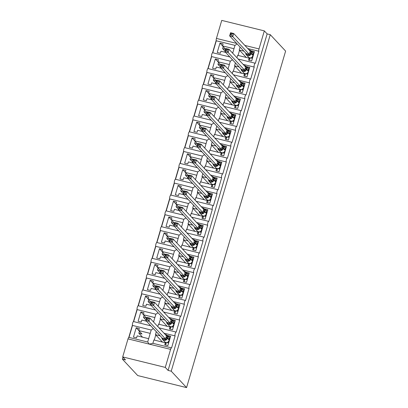 <?xml version="1.0" encoding="UTF-8"?>
<svg xmlns="http://www.w3.org/2000/svg" width="408" height="408" viewBox="0 0 408 408"><rect width="100%" height="100%" fill="white"/><g stroke="black" fill="none" stroke-linecap="round" stroke-linejoin="round"><path stroke-width="0.61" d="M225.604 52.362L220.952 51.214L220.356 53.239L217.224 52.469L219.978 43.105L223.11 43.88L222.513 45.905L233.993 48.73L234.977 45.375L216.301 40.775A2.004 0.525 -76.2 0 1 216.439 38.428L221.743 20.4L264.323 30.886L267.138 33.9L270.269 34.67L285.615 51.087L186.573 387.6L137.731 375.574L122.385 359.152L125.516 359.927L122.701 356.913L128.005 338.885A2.004 0.525 103.8 0 1 128.908 337.39A2.004 0.525 103.8 0 1 128.989 337.442M216.184 40.463L212.563 52.765M211.528 56.279L207.907 68.58M206.876 72.088L203.255 84.395M202.22 87.904L198.599 100.205M197.564 103.719L193.943 116.02M192.913 119.529L189.292 131.835M188.256 135.344L184.635 147.645M183.605 151.159L179.984 163.46M178.949 166.974L175.328 179.275M174.292 182.784L170.671 195.09M169.641 198.599L166.02 210.9M164.985 214.414L161.364 226.715M160.334 230.224L156.713 242.531M155.678 246.039L152.056 258.341M151.021 261.854L147.4 274.156M146.37 277.664L142.749 289.971M141.714 293.48L138.093 305.786M137.062 309.295L133.441 321.596M132.406 325.11L128.785 337.411M122.961 357.194L122.385 359.152M212.772 52.77L216.301 40.775M232.672 53.193L233.983 48.751A2.943 0.479 16.4 0 1 233.993 48.73M225.69 49.302L222.513 45.905M223.201 46.634L222.62 48.598L225.675 49.348M222.62 48.598L225.114 51.26M267.138 33.9L168.096 370.413L165.281 367.399L170.59 349.37A2.004 0.525 103.8 0 1 171.488 347.876A2.004 0.525 103.8 0 1 171.569 347.927L175.103 335.906A2.004 0.525 -76.2 0 1 175.195 333.719A2.004 0.525 -76.2 0 1 176.144 332.061A2.004 0.525 -76.2 0 1 176.22 332.112L179.76 320.091A2.004 0.525 -76.2 0 1 179.851 317.903A2.004 0.525 -76.2 0 1 180.8 316.251A2.004 0.525 -76.2 0 1 180.877 316.297L184.416 304.281A2.004 0.525 -76.2 0 1 184.503 302.093A2.004 0.525 -76.2 0 1 185.451 300.436A2.004 0.525 -76.2 0 1 185.533 300.487L189.067 288.466A2.004 0.525 -76.2 0 1 189.159 286.278A2.004 0.525 -76.2 0 1 190.108 284.621A2.004 0.525 -76.2 0 1 190.184 284.672L193.724 272.651A2.004 0.525 -76.2 0 1 193.815 270.463A2.004 0.525 -76.2 0 1 194.759 268.811A2.004 0.525 -76.2 0 1 194.84 268.857L198.375 256.841A2.004 0.525 -76.2 0 1 198.466 254.653A2.004 0.525 -76.2 0 1 199.415 252.996A2.004 0.525 -76.2 0 1 199.492 253.042L203.031 241.026A2.004 0.525 -76.2 0 1 203.123 238.838A2.004 0.525 -76.2 0 1 204.066 237.181A2.004 0.525 -76.2 0 1 204.148 237.232L207.687 225.211A2.004 0.525 -76.2 0 1 207.774 223.023A2.004 0.525 -76.2 0 1 208.723 221.365A2.004 0.525 -76.2 0 1 208.804 221.416L212.339 209.396A2.004 0.525 -76.2 0 1 212.43 207.213A2.004 0.525 -76.2 0 1 213.379 205.556A2.004 0.525 -76.2 0 1 213.455 205.601L216.995 193.586A2.004 0.525 -76.2 0 1 217.082 191.398A2.004 0.525 -76.2 0 1 218.03 189.74A2.004 0.525 -76.2 0 1 218.112 189.791L221.646 177.771A2.004 0.525 -76.2 0 1 221.738 175.583A2.004 0.525 -76.2 0 1 222.686 173.925A2.004 0.525 -76.2 0 1 222.763 173.976L226.302 161.956A2.004 0.525 -76.2 0 1 226.394 159.768A2.004 0.525 -76.2 0 1 227.338 158.115A2.004 0.525 -76.2 0 1 227.419 158.161L230.954 146.146A2.004 0.525 -76.2 0 1 231.045 143.958A2.004 0.525 -76.2 0 1 231.994 142.3A2.004 0.525 -76.2 0 1 232.07 142.346L235.61 130.331A2.004 0.525 -76.2 0 1 235.702 128.143A2.004 0.525 -76.2 0 1 236.65 126.485A2.004 0.525 -76.2 0 1 236.727 126.536L240.266 114.515A2.004 0.525 -76.2 0 1 240.353 112.328A2.004 0.525 -76.2 0 1 241.301 110.67A2.004 0.525 -76.2 0 1 241.383 110.721L244.917 98.705A2.004 0.525 -76.2 0 1 245.009 96.517A2.004 0.525 -76.2 0 1 245.958 94.86A2.004 0.525 -76.2 0 1 246.034 94.906L249.574 82.89A2.004 0.525 -76.2 0 1 249.665 80.702A2.004 0.525 -76.2 0 1 250.609 79.045A2.004 0.525 -76.2 0 1 250.691 79.096L254.225 67.075L243.086 64.331M254.225 67.075A2.004 0.525 -76.2 0 1 254.317 64.887A2.004 0.525 -76.2 0 1 255.265 63.23A2.004 0.525 -76.2 0 1 255.342 63.281L258.881 51.26L247.743 48.521M258.881 51.26A2.004 0.525 -76.2 0 1 259.019 48.914L244.851 45.426M220.947 68.177L216.296 67.029L215.699 69.054L212.573 68.284L215.327 58.92L217.877 61.654M221.039 65.117L217.862 61.715L218.459 59.69L215.327 58.92M217.862 61.715L229.337 64.54L230.326 61.19L211.645 56.59A2.004 0.525 -76.2 0 1 211.737 54.402A2.004 0.525 -76.2 0 1 212.685 52.744L229.934 56.992M208.116 68.58L211.645 56.59M228.021 69.003L229.327 64.566A2.943 0.479 16.4 0 1 229.337 64.54M218.545 62.45L217.969 64.408L221.024 65.163M217.969 64.408L220.458 67.075M249.574 82.89L238.435 80.147M216.296 83.987L211.645 82.844L211.048 84.869L207.917 84.094L210.671 74.735L213.226 77.469M216.383 80.927L213.206 77.53L213.802 75.506L210.671 74.735M213.206 77.53L224.686 80.356L225.67 77.005L206.994 72.405A2.004 0.525 -76.2 0 1 207.085 70.217A2.004 0.525 -76.2 0 1 208.029 68.559L225.277 72.808M203.464 84.395L206.994 72.405M223.365 84.818L224.67 80.381A2.943 0.479 16.4 0 1 224.686 80.356M213.889 78.259L213.313 80.223L216.368 80.978M213.313 80.223L215.806 82.89M244.917 98.705L233.779 95.962M211.64 99.802L206.989 98.654L206.392 100.679L203.261 99.909L206.02 90.551L208.57 93.279M211.726 96.742L208.554 93.345L209.146 91.321L206.02 90.551M208.554 93.345L220.029 96.171L221.019 92.815L202.337 88.22A2.004 0.525 -76.2 0 1 202.429 86.032A2.004 0.525 -76.2 0 1 203.378 84.374L220.621 88.623M198.808 100.21L202.337 88.22M218.714 100.633L220.019 96.191A2.943 0.479 16.4 0 1 220.029 96.171M209.238 94.075L208.661 96.038L211.716 96.788M208.661 96.038L211.15 98.705M240.266 114.515L229.128 111.772M206.984 115.617L202.332 114.469L201.741 116.494L198.609 115.724L201.363 106.361L203.918 109.094M207.075 112.557L203.898 109.155L204.495 107.131L201.363 106.361M203.898 109.155L215.373 111.986L216.362 108.63L197.686 104.03A2.004 0.525 -76.2 0 1 197.773 101.842A2.004 0.525 -76.2 0 1 198.721 100.189L215.97 104.433M194.157 116.02L197.686 104.03M215.363 112.006A2.943 0.479 16.4 0 1 215.373 111.986L214.057 116.443M204.581 109.89L204.005 111.848L207.06 112.603M204.005 111.848L206.499 114.515M235.61 130.331L224.471 127.587M202.332 131.427L197.681 130.285L197.084 132.309L193.953 131.539L196.707 122.176L199.262 124.909M202.419 128.367L199.247 124.97L199.838 122.946L196.707 122.176M199.247 124.97L210.722 127.796L211.706 124.445L193.03 119.845A2.004 0.525 -76.2 0 1 193.122 117.657A2.004 0.525 -76.2 0 1 194.07 115.999L211.313 120.248M189.501 131.835L193.03 119.845M209.406 132.258L210.712 127.821A2.943 0.479 16.4 0 1 210.722 127.796M199.93 125.705L199.349 127.663L202.404 128.418M199.349 127.663L201.843 130.331M230.954 146.146L219.815 143.402M197.676 147.242L193.025 146.1L192.428 148.119L189.302 147.349L192.056 137.991L194.611 140.719M197.768 144.182L194.591 140.786L195.187 138.761L192.056 137.991M194.591 140.786L206.066 143.611L207.055 140.26L188.374 135.66A2.004 0.525 -76.2 0 1 188.465 133.472A2.004 0.525 -76.2 0 1 189.414 131.815L206.662 136.063M184.844 147.65L188.374 135.66M204.75 148.073L206.055 143.636A2.943 0.479 16.4 0 1 206.066 143.611M195.274 141.515L194.698 143.478L197.752 144.228M194.698 143.478L197.186 146.146M226.302 161.956L215.164 159.217M193.025 163.057L188.374 161.91L187.777 163.934L184.645 163.164L187.399 153.801L189.955 156.534M193.111 159.997L189.934 156.596L190.531 154.576L187.399 153.801M189.934 156.596L201.414 159.426L202.399 156.07L183.722 151.47A2.004 0.525 -76.2 0 1 183.814 149.282A2.004 0.525 -76.2 0 1 184.758 147.63L202.006 151.873M180.193 163.465L183.722 151.47M200.093 163.883L201.399 159.446A2.943 0.479 16.4 0 1 201.414 159.426M190.618 157.33L190.041 159.293L193.096 160.043M190.041 159.293L192.535 161.956M221.646 177.771L210.508 175.027M188.369 178.872L183.717 177.725L183.121 179.749L179.989 178.979L182.748 169.616L185.298 172.349M188.455 175.807L185.283 172.411L185.88 170.386L182.748 169.616M185.283 172.411L196.758 175.236L197.747 171.885L179.066 167.285A2.004 0.525 -76.2 0 1 179.158 165.097A2.004 0.525 -76.2 0 1 180.106 163.44L197.355 167.688M175.537 179.275L179.066 167.285M195.442 179.699L196.748 175.261A2.943 0.479 16.4 0 1 196.758 175.236M185.966 173.145L185.39 175.103L188.445 175.858M185.39 175.103L187.879 177.771M216.995 193.586L205.856 190.842M183.717 194.682L179.066 193.54L178.469 195.565L175.338 194.789L178.092 185.431L180.647 188.165M183.804 191.622L180.627 188.226L181.223 186.201L178.092 185.431M180.627 188.226L192.107 191.051L193.091 187.7L174.415 183.1A2.004 0.525 -76.2 0 1 174.502 180.912A2.004 0.525 -76.2 0 1 175.45 179.255L192.698 183.503M170.886 195.09L174.415 183.1M190.786 195.514L192.091 191.077A2.943 0.479 16.4 0 1 192.107 191.051M181.31 188.955L180.734 190.919L183.789 191.668M180.734 190.919L183.228 193.586M212.339 209.396L201.2 206.657M179.061 210.497L174.41 209.35L173.813 211.375L170.682 210.605L173.436 201.241L175.991 203.975M179.148 207.437L175.976 204.041L176.567 202.016L173.436 201.241M175.976 204.041L187.451 206.866L188.435 203.51L169.759 198.915A2.004 0.525 -76.2 0 1 169.85 196.727A2.004 0.525 -76.2 0 1 170.799 195.07L188.042 199.318M166.229 210.905L169.759 198.915M186.135 211.329L187.44 206.887A2.943 0.479 16.4 0 1 187.451 206.866M176.659 204.77L176.083 206.734L179.138 207.483M176.083 206.734L178.571 209.396M207.687 225.211L196.549 222.467M174.405 226.312L169.754 225.165L169.162 227.19L166.031 226.42L168.785 217.056L171.34 219.79M174.496 223.252L171.319 219.851L171.916 217.826L168.785 217.056M171.319 219.851L182.794 222.676L183.784 219.326L165.102 214.725A2.004 0.525 -76.2 0 1 165.194 212.537A2.004 0.525 -76.2 0 1 166.143 210.88L183.391 215.128M161.578 226.715L165.102 214.725M181.478 227.139L182.784 222.702A2.943 0.479 16.4 0 1 182.794 222.676M172.003 220.585L171.426 222.544L174.481 223.298M171.426 222.544L173.92 225.211M203.031 241.026L191.893 238.282M169.754 242.123L165.102 240.98L164.506 243.005L161.374 242.235L164.128 232.871L166.683 235.605M169.84 239.062L166.663 235.666L167.26 233.641L164.128 232.871M166.663 235.666L178.143 238.491L179.127 235.141L160.451 230.54A2.004 0.525 -76.2 0 1 160.543 228.352A2.004 0.525 -76.2 0 1 161.486 226.695L178.735 230.943M156.922 242.531L160.451 230.54M176.822 242.954L178.133 238.517A2.943 0.479 16.4 0 1 178.143 238.491M167.351 236.4L166.77 238.359L169.825 239.114M166.77 238.359L169.264 241.026M198.375 256.841L187.236 254.097M165.097 257.938L160.446 256.795L159.849 258.815L156.718 258.045L159.477 248.686L162.027 251.415M165.189 254.878L162.012 251.481L162.608 249.456L159.477 248.686M162.012 251.481L173.487 254.306L174.476 250.951L155.795 246.356A2.004 0.525 -76.2 0 1 155.887 244.168A2.004 0.525 -76.2 0 1 156.835 242.51L174.083 246.758M152.266 258.346L155.795 246.356M172.171 258.769L173.476 254.332A2.943 0.479 16.4 0 1 173.487 254.306M162.695 252.21L162.119 254.174L165.174 254.924M162.119 254.174L164.608 256.841M193.724 272.651L182.585 269.907M160.446 273.753L155.795 272.605L155.198 274.63L152.067 273.86L154.821 264.496L157.376 267.23M160.533 270.693L157.355 267.291L157.952 265.266L154.821 264.496M157.355 267.291L168.835 270.121L169.82 266.766L151.144 262.166A2.004 0.525 -76.2 0 1 151.23 259.978A2.004 0.525 -76.2 0 1 152.179 258.325L169.427 262.568M147.614 274.156L151.144 262.166M167.515 274.579L168.82 270.142A2.943 0.479 16.4 0 1 168.835 270.121M158.039 268.025L157.463 269.984L160.517 270.739M157.463 269.984L159.956 272.651M189.067 288.466L177.929 285.722M155.79 289.563L151.139 288.42L150.542 290.445L147.41 289.675L150.169 280.311L152.72 283.045M155.876 286.503L152.704 283.106L153.296 281.081L150.169 280.311M152.704 283.106L164.179 285.931L165.169 282.581L146.487 277.981A2.004 0.525 -76.2 0 1 146.579 275.793A2.004 0.525 -76.2 0 1 147.528 274.135L164.771 278.384M142.958 289.971L146.487 277.981M162.863 290.394L164.169 285.957A2.943 0.479 16.4 0 1 164.179 285.931M153.388 283.84L152.811 285.799L155.866 286.554M152.811 285.799L155.3 288.466M184.416 304.281L173.278 301.538M151.133 305.378L146.482 304.235L145.891 306.255L142.759 305.485L145.513 296.126L148.068 298.855M151.225 302.318L148.048 298.921L148.645 296.897L145.513 296.126M148.048 298.921L159.523 301.747L160.512 298.396L141.836 293.796A2.004 0.525 -76.2 0 1 141.923 291.608A2.004 0.525 -76.2 0 1 142.871 289.95L160.12 294.199M138.307 305.786L141.836 293.796M158.207 306.209L159.513 301.772A2.943 0.479 16.4 0 1 159.523 301.747M148.731 299.65L148.155 301.614L151.21 302.364M148.155 301.614L150.649 304.281M179.76 320.091L168.621 317.353M146.482 321.193L141.831 320.045L141.234 322.07L138.103 321.3L140.857 311.936L143.412 314.67M146.569 318.133L143.392 314.731L143.988 312.712L140.857 311.936M143.392 314.731L154.872 317.562L155.856 314.206L137.18 309.606A2.004 0.525 -76.2 0 1 137.272 307.423A2.004 0.525 -76.2 0 1 138.215 305.765L155.463 310.009M133.651 321.601L137.18 309.606M153.551 322.019L154.861 317.582A2.943 0.479 16.4 0 1 154.872 317.562M144.08 315.466L143.499 317.429L146.554 318.179M143.499 317.429L145.993 320.091M175.103 335.906L163.965 333.163M240.083 47.063L239.216 50.016L243.928 51.173M251.195 51.127L251.287 50.816L254.419 51.587L253.337 55.269M236.941 57.752L237.655 55.33L249.13 58.155L248.533 60.18L251.665 60.95L253.154 55.891M249.13 58.155L249.834 58.91M235.431 62.878L234.564 65.831L239.272 66.989M246.544 66.943L246.636 66.632L249.767 67.402L248.681 71.079M232.285 73.567L232.999 71.14L244.474 73.97L243.882 75.995L247.008 76.765L248.498 71.706M244.474 73.97L245.177 74.72M230.775 78.693L229.908 81.641L234.62 82.804M241.888 82.753L241.98 82.447L245.111 83.217L244.03 86.894M227.628 89.383L228.342 86.955L239.822 89.78L239.226 91.805L242.357 92.575L243.846 87.516M239.822 89.78L240.526 90.535M226.124 94.503L225.252 97.456L229.964 98.619M237.237 98.568L237.329 98.257L240.455 99.027L239.374 102.709M222.977 105.193L223.691 102.77L235.166 105.596L234.569 107.62L237.701 108.39L239.19 103.331M235.166 105.596L235.87 106.35M221.468 110.318L220.601 113.271L225.313 114.429M232.58 114.383L232.672 114.072L235.804 114.842L234.722 118.524M218.321 121.008L219.035 118.585L230.515 121.411L229.918 123.435L233.05 124.205L234.539 119.146M230.515 121.411L231.219 122.16M216.816 126.133L215.944 129.081L220.657 130.244M227.929 130.193L228.016 129.887L231.147 130.657L230.066 134.334M213.67 136.823L214.384 134.395L225.859 137.221L225.262 139.245L228.393 140.02L229.882 134.956M225.859 137.221L226.562 137.975M212.16 141.943L211.293 144.896L216.005 146.059M223.273 146.008L223.365 145.697L226.496 146.472L225.41 150.149M209.013 152.633L209.727 150.21L221.202 153.036L220.611 155.06L223.737 155.831L225.226 150.771M221.202 153.036L221.906 153.791M207.504 157.758L206.637 160.711L211.349 161.869M218.617 161.823L218.708 161.512L221.84 162.282L220.759 165.964M204.362 168.448L205.071 166.025L216.551 168.851L215.954 170.876L219.086 171.646L220.575 166.586M216.551 168.851L217.255 169.606M202.852 173.573L201.98 176.526L206.693 177.684M213.965 177.638L214.057 177.327L217.189 178.097L216.102 181.774M199.706 184.263L200.42 181.835L211.895 184.666L211.298 186.686L214.429 187.461L215.919 182.401M211.895 184.666L212.599 185.416M198.196 189.383L197.329 192.336L202.042 193.499M209.309 193.448L209.401 193.142L212.532 193.912L211.451 197.589M195.049 200.073L195.764 197.651L207.244 200.476L206.647 202.501L209.778 203.271L211.268 198.212M207.244 200.476L207.947 201.231M193.545 205.199L192.673 208.151L197.385 209.309M204.658 209.263L204.745 208.952L207.876 209.722L206.795 213.404M190.398 215.888L191.112 213.466L202.587 216.291L201.991 218.316L205.122 219.086L206.611 214.027M202.587 216.291L203.291 217.046M188.889 221.014L188.022 223.966L192.734 225.124M200.002 225.078L200.093 224.767L203.225 225.537L202.139 229.214M185.742 231.703L186.456 229.276L197.931 232.106L197.339 234.131L200.471 234.901L201.96 229.842M197.931 232.106L198.635 232.856M184.232 236.829L183.365 239.776L188.078 240.939M195.345 240.888L195.437 240.582L198.569 241.352L197.487 245.029M181.091 247.518L181.8 245.091L193.28 247.916L192.683 249.941L195.815 250.711L197.304 245.652M193.28 247.916L193.984 248.671M179.581 252.639L178.714 255.592L183.421 256.754M190.694 256.703L190.786 256.392L193.917 257.168L192.831 260.845M176.434 263.328L177.149 260.906L188.624 263.731L188.027 265.756L191.158 266.526L192.647 261.467M188.624 263.731L189.327 264.486M174.925 268.454L174.058 271.407L178.77 272.564M186.038 272.519L186.13 272.207L189.261 272.978L188.18 276.66M171.778 279.143L172.492 276.721L183.972 279.546L183.376 281.571L186.507 282.341L187.996 277.282M183.972 279.546L184.676 280.296M170.274 284.269L169.402 287.217L174.114 288.38M181.387 288.334L181.478 288.022L184.605 288.793L183.524 292.47M167.127 294.959L167.841 292.531L179.316 295.356L178.719 297.381L181.851 298.156L183.34 293.092M179.316 295.356L180.02 296.111M165.617 300.079L164.75 303.032L169.463 304.195M176.73 304.144L176.822 303.832L179.954 304.608L178.872 308.285M162.471 310.769L163.185 308.346L174.665 311.171L174.068 313.196L177.2 313.966L178.689 308.907M174.665 311.171L175.369 311.926M160.966 315.894L160.094 318.847L164.806 320.005M172.079 319.959L172.166 319.648L175.297 320.418L174.216 324.1M157.82 326.584L158.534 324.161L170.009 326.986L169.412 329.011L172.543 329.781L174.032 324.722M170.009 326.986L170.712 327.741M139.424 331.281L138.847 333.239L141.979 334.009L138.74 330.546L139.337 328.522L136.206 327.752L133.452 337.115L136.578 337.885L137.175 335.861L148.655 338.686L147.676 342.011M138.74 330.546L150.215 333.372L151.205 330.021L132.524 325.421A2.004 0.525 -76.2 0 1 132.615 323.233A2.004 0.525 -76.2 0 1 133.564 321.575L150.812 325.824M128.994 337.411L132.524 325.421M148.65 338.686L150.205 333.397A2.943 0.479 16.4 0 1 150.215 333.372M138.847 333.239L142.525 337.176M128.908 337.39L147.716 342.021L149.297 344.128L152.888 343.327M156.31 331.709L155.443 334.662L160.15 335.82M167.423 335.774L167.515 335.463L170.646 336.233L169.56 339.91M152.898 343.296L153.877 339.971L165.352 342.802L164.761 344.821L167.887 345.596L169.376 340.537M165.352 342.802L166.056 343.551M264.323 30.886L259.019 48.914M239.216 50.016A2.943 0.479 16.4 0 1 239.557 50.261L246.279 57.452M234.564 65.831A2.943 0.479 16.4 0 1 234.901 66.076L241.623 73.267M229.908 81.641A2.943 0.479 16.4 0 1 230.25 81.891L236.971 89.082M225.252 97.456A2.943 0.479 16.4 0 1 225.593 97.701L232.315 104.892M220.601 113.271A2.943 0.479 16.4 0 1 220.942 113.516L227.659 120.707M215.944 129.081A2.943 0.479 16.4 0 1 216.286 129.331L223.008 136.522M211.293 144.896A2.943 0.479 16.4 0 1 211.63 145.141L218.351 152.332M206.637 160.711A2.943 0.479 16.4 0 1 206.978 160.956L213.7 168.147M201.98 176.526A2.943 0.479 16.4 0 1 202.322 176.771L209.044 183.962M197.329 192.336A2.943 0.479 16.4 0 1 197.671 192.586L204.388 199.777M192.673 208.151A2.943 0.479 16.4 0 1 193.015 208.396L199.736 215.587M188.022 223.966A2.943 0.479 16.4 0 1 188.358 224.211L195.08 231.402M183.365 239.776A2.943 0.479 16.4 0 1 183.707 240.026L190.429 247.217M178.714 255.592A2.943 0.479 16.4 0 1 179.051 255.836L185.773 263.027M174.058 271.407A2.943 0.479 16.4 0 1 174.4 271.651L181.116 278.843M169.402 287.217A2.943 0.479 16.4 0 1 169.743 287.467L176.465 294.658M164.75 303.032A2.943 0.479 16.4 0 1 165.087 303.277L171.809 310.468M160.094 318.847A2.943 0.479 16.4 0 1 160.436 319.092L167.158 326.283M155.443 334.662A2.943 0.479 16.4 0 1 155.779 334.907L162.501 342.098M165.281 367.399L122.701 356.913M186.573 387.6L171.227 371.183L168.096 370.413M270.269 34.67L171.227 371.183M136.206 327.752L138.761 330.485M153.393 328.588L151.205 330.021M219.978 43.105L222.533 45.839M158.049 312.778L155.856 314.206M162.705 296.963L160.512 298.396M167.356 281.148L165.169 282.581M172.013 265.338L169.82 266.766M176.664 249.523L174.476 250.951M181.32 233.708L179.127 235.141M185.977 217.892L183.784 219.326M190.628 202.082L188.435 203.51M195.284 186.267L193.091 187.7M199.935 170.452L197.747 171.885M204.592 154.642L202.399 156.07M209.248 138.827L207.055 140.26M213.899 123.012L211.706 124.445M218.555 107.202L216.362 108.63M223.207 91.387L221.019 92.815M227.863 75.572L225.67 77.005M232.514 59.757L230.326 61.19M237.17 43.947L234.977 45.375M167.515 335.463L168.545 336.569M172.166 319.648L173.201 320.754M176.822 303.832L177.857 304.939M181.478 288.022L182.509 289.129M186.13 272.207L187.165 273.314M190.786 256.392L191.816 257.499M195.437 240.582L196.472 241.684M200.093 224.767L201.129 225.874M204.745 208.952L205.78 210.059M209.401 193.142L210.436 194.244M214.057 177.327L215.087 178.434M218.708 161.512L219.744 162.619M223.365 145.697L224.395 146.804M228.016 129.887L229.051 130.994M232.672 114.072L233.708 115.178M237.329 98.257L238.359 99.363M241.98 82.447L243.015 83.548M246.636 66.632L247.666 67.738M251.287 50.816L252.322 51.923M166.408 335.779L166.53 335.269L167.326 335.83L167.066 337.671L166.122 339.91L162.211 338.946L162.389 338.212L165.531 338.997L166.464 335.83L149.925 318.138L148.996 321.3L165.52 338.982M147.966 319.729L148.996 321.3L145.865 320.53L146.793 317.368L149.925 318.138L148.339 318.464L147.089 318.158L146.717 319.423L147.966 319.729L148.339 318.464M146.717 319.423L145.865 320.53L162.389 338.212M168.8 342.496L168.315 341.97M168.642 343.036L166.602 342.531M168.127 336.524L170.411 337.028M165.623 345.035L166.362 342.521M167.953 342.164L169.514 340.002A2.871 2.734 -43.1 0 0 168.922 337.375L169.499 340.058M167.326 335.83L166.52 335.861M166.122 339.91L165.531 338.997M147.089 318.158L146.793 317.368M171.064 319.964L171.187 319.454L171.977 320.015L171.717 321.856L170.779 324.095L166.862 323.131L167.04 322.397L170.187 323.182L171.105 320.005L154.581 302.328L153.648 305.49L170.172 323.167M152.623 303.914L153.648 305.49L150.516 304.72L151.45 301.553L154.581 302.328L152.995 302.654L151.745 302.343L151.373 303.608L152.623 303.914L152.995 302.654M151.373 303.608L150.516 304.72L167.04 322.397M173.456 326.68L172.966 326.16M173.298 327.221L171.258 326.721M172.783 320.714L175.063 321.213M170.274 329.22L171.013 326.711M172.604 326.349L174.17 324.187A2.871 2.734 -43.1 0 0 173.573 321.56L174.15 324.243M171.977 320.015L171.171 320.045M170.779 324.095L170.187 323.182M151.745 302.343L151.45 301.553M175.715 304.149L175.838 303.644L176.633 304.205L176.261 306.423L175.43 308.285L171.518 307.321L171.717 306.587L174.838 307.372L175.772 304.205L159.232 286.513L158.304 289.675L174.828 307.357M157.274 288.104L158.304 289.675L155.173 288.905L156.101 285.743L159.232 286.513L157.646 286.839L156.397 286.528L156.024 287.793L157.274 288.104L157.646 286.839M156.024 287.793L155.173 288.905L171.697 306.587M178.107 310.865L177.623 310.345M177.949 311.411L175.909 310.906M177.434 304.898L179.719 305.398M174.93 313.41L175.669 310.896M177.261 310.534L178.821 308.371A2.871 2.734 -43.1 0 0 178.23 305.75L178.806 308.428M176.633 304.205L175.828 304.235M175.43 308.285L174.838 307.372M172.13 307.688A1.469 0.791 100.4 0 0 171.717 306.587L171.732 306.75M156.397 286.528L156.101 285.743M180.372 288.334L180.494 287.829L181.285 288.39L180.917 290.608L180.086 292.47L176.174 291.506L176.348 290.771L179.494 291.557L180.423 288.39L163.889 270.698L162.955 273.86L179.479 291.541M161.93 272.289L162.955 273.86L159.824 273.09L160.757 269.928L163.889 270.698L162.302 271.024L161.053 270.718L160.681 271.983L161.93 272.289L162.302 271.024M160.681 271.983L159.824 273.09L176.384 290.94M182.764 295.055L182.274 294.53M182.606 295.596L180.566 295.091M182.09 289.083L184.375 289.588M179.586 297.595L180.326 295.081M181.912 294.724L183.478 292.561A2.871 2.734 -43.1 0 0 182.881 289.935L183.462 292.613M179.117 286.992A2.871 2.734 136.9 0 1 181.504 290.45L181.392 290.827A2.871 2.734 136.9 0 1 176.603 292.128L178.571 294.239C179.602 295.203 180.769 295.346 182.085 294.658L182.157 294.617M181.285 288.39L180.484 288.42M180.086 292.47L179.494 291.557M161.053 270.718L160.757 269.928M185.028 272.524L185.15 272.014L185.941 272.575L185.681 274.416L184.742 276.655L180.826 275.691L181.004 274.956L184.146 275.742L185.079 272.58L168.54 254.883L167.611 258.05L184.742 276.655M166.586 256.474L167.611 258.05L164.48 257.275L165.413 254.113L168.54 254.883L166.959 255.209L165.704 254.903L165.332 256.168L166.586 256.474L166.959 255.209M165.332 256.168L164.48 257.275L181.004 274.956M187.42 279.24L186.93 278.72M187.257 279.781L185.217 279.281M186.742 273.268L189.026 273.773M184.238 281.78L184.977 279.271M186.568 278.909L188.129 276.746A2.871 2.734 -43.1 0 0 187.537 274.12L188.114 276.803M185.941 272.575L185.135 272.605M181.438 276.058A1.469 0.791 100.4 0 0 181.03 274.961L181.04 275.125M165.704 254.903L165.413 254.113M189.679 256.709L189.802 256.199L190.597 256.765L190.225 258.983L189.394 260.845L185.482 259.881L185.66 259.141L188.802 259.927L189.735 256.765L173.196 239.073L172.268 242.235L188.787 259.916M171.238 240.664L172.268 242.235L169.136 241.465L170.065 238.303L173.196 239.073L171.61 239.399L170.36 239.088L169.988 240.353L171.238 240.664L171.61 239.399M169.988 240.353L169.136 241.465L185.66 259.141M192.071 263.425L191.582 262.905M191.913 263.966L189.873 263.466M191.398 257.458L193.683 257.958M188.894 265.97L189.633 263.456M191.225 263.094L192.785 260.931A2.871 2.734 -43.1 0 0 192.194 258.305L192.77 260.987M188.919 255.439A2.871 2.734 136.9 0 1 190.811 258.825L190.704 259.202A2.871 2.734 136.9 0 1 185.91 260.503L187.879 262.609C188.909 263.578 190.082 263.716 191.393 263.033L191.464 262.987M190.597 256.765L189.791 256.795M189.394 260.845L188.802 259.927M170.36 239.088L170.065 238.303M194.335 240.893L194.458 240.389L195.248 240.95L194.876 243.168L194.05 245.029L190.133 244.066L190.312 243.331L193.458 244.117L194.386 240.95L177.852 223.258L176.919 226.42L193.443 244.101M175.894 224.849L176.919 226.42L173.788 225.649L174.721 222.488L177.852 223.258L176.266 223.584L175.012 223.278L174.644 224.538L175.894 224.849L176.266 223.584M174.644 224.538L173.788 225.649L190.312 243.331M196.727 247.615L196.238 247.09M196.569 248.156L194.524 247.651M196.049 241.643L198.334 242.143M193.545 250.155L194.285 247.641M195.876 247.284L197.436 245.116A2.871 2.734 -43.1 0 0 196.845 242.495L197.421 245.172M195.248 240.95L194.443 240.98M194.05 245.029L193.458 244.117M190.745 244.433A1.469 0.791 100.4 0 0 190.337 243.336L190.347 243.5M175.012 223.278L174.721 222.488M198.987 225.083L199.109 224.573L199.905 225.134L199.645 226.976L198.701 229.214L194.789 228.251L194.968 227.516L198.109 228.302L199.043 225.134L182.504 207.442L181.575 210.61L198.099 228.286M180.545 209.034L181.575 210.61L178.444 209.834L179.372 206.672L182.504 207.442L180.917 207.769L179.668 207.463L179.296 208.728L180.545 209.034L180.917 207.769M179.296 208.728L178.444 209.834L194.968 227.516M201.379 231.8L200.894 231.275M201.221 232.341L199.181 231.836M200.705 225.828L202.99 226.333M198.201 234.34L198.941 231.826M200.532 231.469L202.093 229.306A2.871 2.734 -43.1 0 0 201.501 226.68L202.077 229.362M198.232 223.814A2.871 2.734 136.9 0 1 200.124 227.195L200.012 227.577A2.871 2.734 136.9 0 1 195.218 228.873L197.191 230.984C198.217 231.948 199.39 232.091 200.705 231.402L200.772 231.362M199.905 225.134L199.099 225.165M198.701 229.214L198.109 228.302M179.668 207.463L179.372 206.672M203.643 209.268L203.765 208.758L204.556 209.319L204.296 211.16L203.357 213.404L199.441 212.441L199.619 211.701L202.766 212.486L203.684 209.309L187.16 191.632L186.226 194.794L202.751 212.471M185.201 193.219L186.226 194.794L183.095 194.024L184.028 190.862L187.16 191.632L185.574 191.959L184.324 191.648L183.952 192.913L185.201 193.219L185.574 191.959M183.952 192.913L183.095 194.024L199.619 211.701M206.035 215.985L205.545 215.465M205.877 216.526L203.837 216.026M205.362 210.018L207.647 210.518M202.852 218.53L203.592 216.016M205.183 215.654L206.749 213.491A2.871 2.734 -43.1 0 0 206.152 210.865L206.729 213.547M204.556 209.319L203.755 209.355M203.357 213.404L202.766 212.486M184.324 191.648L184.028 190.862M208.294 193.453L208.417 192.948L209.212 193.509L208.84 195.728L208.009 197.589L204.097 196.625L204.301 195.891L207.417 196.676L208.35 193.509L191.811 175.817L190.883 178.979L207.407 196.661M189.858 177.409L190.883 178.979L187.751 178.209L188.68 175.047L191.811 175.817L190.23 176.144L188.975 175.838L188.603 177.097L189.858 177.409L190.23 176.144M188.603 177.097L187.751 178.209L204.311 196.054M210.691 200.175L210.202 199.65M210.528 200.716L208.488 200.211M210.013 194.203L212.298 194.703M207.509 202.715L208.248 200.201M209.839 199.838L211.4 197.676A2.871 2.734 -43.1 0 0 210.809 195.055L211.385 197.732M207.04 192.112A2.871 2.734 136.9 0 1 209.431 195.57L209.319 195.947A2.871 2.734 136.9 0 1 204.525 197.248L206.499 199.354C207.524 200.323 208.697 200.466 210.013 199.777L210.079 199.731M209.212 193.509L208.406 193.54M208.009 197.589L207.417 196.676M188.975 175.838L188.68 175.047M212.951 177.638L213.073 177.133L213.869 177.694L213.608 179.535L212.665 181.774L208.753 180.81L208.932 180.076L212.073 180.861L213.001 177.694L196.467 160.002L195.534 163.164L212.058 180.846M194.509 161.594L195.534 163.164L192.408 162.394L193.336 159.232L196.467 160.002L194.881 160.329L193.632 160.023L193.259 161.287L194.509 161.594L194.881 160.329M193.259 161.287L192.408 162.394L208.932 180.076M215.342 184.36L214.853 183.835M215.184 184.901L213.144 184.396M214.669 178.388L216.954 178.893M212.165 186.9L212.905 184.385M214.491 184.028L216.056 181.866A2.871 2.734 -43.1 0 0 215.465 179.239L216.041 181.917M213.869 177.694L213.063 177.725M212.665 181.774L212.073 180.861M209.365 181.178A1.469 0.791 100.4 0 0 208.952 180.081L208.962 180.244M193.632 160.023L193.336 159.232M217.607 161.828L217.729 161.318L218.52 161.879L218.26 163.72L217.321 165.959L213.404 164.995L213.583 164.261L216.725 165.046L217.648 161.869L201.124 144.192L200.19 147.354L217.321 165.959M199.165 145.778L200.19 147.354L197.059 146.584L197.992 143.417L201.124 144.192L199.537 144.519L198.283 144.208L197.911 145.472L199.165 145.778L199.537 144.519M197.911 145.472L197.059 146.584L213.619 164.429M219.999 168.545L219.509 168.025M219.841 169.085L217.796 168.586M219.32 162.578L221.605 163.078M216.816 171.085L217.556 168.575M219.147 168.213L220.708 166.051A2.871 2.734 -43.1 0 0 220.116 163.424L220.692 166.107M220.116 163.424L218.147 161.318L216.337 160.466A2.871 2.734 136.9 0 1 218.739 163.94L218.627 164.322A2.871 2.734 136.9 0 1 213.833 165.623L215.806 167.729C216.832 168.698 218.005 168.835 219.32 168.147L219.387 168.106M218.52 161.879L217.714 161.91M198.283 144.208L197.992 143.417M222.258 146.013L222.38 145.508L223.176 146.069L222.804 148.288L221.972 150.149L218.061 149.185L218.26 148.451L221.381 149.236L222.314 146.069L205.775 128.377L204.847 131.539L221.371 149.221M203.816 129.968L204.847 131.539L201.715 130.769L202.643 127.607L205.775 128.377L204.189 128.704L202.939 128.393L202.567 129.657L203.816 129.968L204.189 128.704M202.567 129.657L201.715 130.769L218.239 148.451M224.65 152.73L224.165 152.209M224.492 153.27L222.452 152.77M223.977 146.763L226.261 147.262M221.473 155.275L222.212 152.76M223.803 152.398L225.236 150.674M223.176 146.069L222.37 146.1M221.972 150.149L221.381 149.236M218.673 149.552A1.469 0.791 100.4 0 0 218.26 148.451L218.275 148.614M202.939 128.393L202.643 127.607M226.914 130.198L227.037 129.693L227.827 130.254L227.455 132.472L226.629 134.334L222.712 133.37L222.89 132.636L226.037 133.421L226.965 130.254L210.431 112.562L209.498 115.724L226.629 134.334M208.473 114.153L209.498 115.724L206.366 114.954L207.3 111.792L210.431 112.562L208.845 112.888L207.596 112.582L207.223 113.847L208.473 114.153L208.845 112.888M207.223 113.847L206.366 114.954L222.89 132.636M229.306 136.92L228.817 136.394M229.148 137.46L227.108 136.955M228.633 130.948L230.918 131.453M226.124 139.459L226.863 136.945M228.454 136.588L228.628 136.522C227.312 137.21 226.144 137.068 225.114 136.104A2.871 2.734 -43.1 0 0 229.908 134.803L230.02 134.426A2.871 2.734 -43.1 0 0 229.424 131.799L230.036 134.456L228.046 132.314L226.516 131.606M227.827 130.254L227.021 130.285M207.596 112.582L207.3 111.792M231.566 114.388L231.688 113.878L232.484 114.439L232.223 116.28L231.28 118.519L227.368 117.555L227.547 116.821L230.688 117.606L231.622 114.444L215.082 96.747L214.154 99.914L230.678 117.591M213.129 98.338L214.154 99.914L211.023 99.139L211.951 95.977L215.082 96.747L213.496 97.073L212.247 96.767L211.874 98.032L213.129 98.338L213.496 97.073M211.874 98.032L211.023 99.139L227.547 116.821M233.963 121.105L233.473 120.584M233.799 121.645L231.759 121.145M233.284 115.133L235.569 115.637M230.78 123.644L231.52 121.135M233.111 120.773L234.544 119.044M232.484 114.439L231.678 114.469M231.28 118.519L230.688 117.606M212.247 96.767L211.951 95.977M236.222 98.573L236.344 98.063L237.135 98.624L236.768 100.842L235.936 102.709L232.024 101.745L232.198 101.006L235.345 101.791L236.263 98.614L219.739 80.937L218.805 84.099L235.329 101.781M217.78 82.528L218.805 84.099L215.674 83.329L216.607 80.167L219.739 80.937L218.153 81.263L216.903 80.952L216.531 82.217L217.78 82.528L218.153 81.263M216.531 82.217L215.674 83.329L232.198 101.006M238.614 105.289L238.124 104.769M238.456 105.83L236.416 105.33M237.941 99.323L240.225 99.822M235.436 107.834L236.176 105.32M237.762 104.958L237.935 104.897C236.62 105.58 235.452 105.442 234.421 104.474A2.871 2.734 -43.1 0 0 239.216 103.178L239.328 102.796A2.871 2.734 -43.1 0 0 238.731 100.169L239.343 102.831L237.354 100.689L235.824 99.975M237.135 98.624L236.334 98.659M235.936 102.709L235.345 101.791M216.903 80.952L216.607 80.167M240.878 82.758L241.001 82.253L241.791 82.814L241.419 85.032L240.593 86.894L236.676 85.93L236.854 85.196L239.996 85.981L240.929 82.814L224.395 65.122L223.462 68.284L239.986 85.966M222.436 66.713L223.462 68.284L220.33 67.514L221.264 64.352L224.395 65.122L222.809 65.448L221.554 65.142L221.182 66.402L222.436 66.713L222.809 65.448M221.182 66.402L220.33 67.514L236.854 85.196M243.27 89.48L242.78 88.954M243.112 90.02L241.067 89.515M242.592 83.507L244.876 84.007M240.088 92.019L240.827 89.505M242.418 89.143L243.851 87.419M241.791 82.814L240.985 82.844M240.593 86.894L239.996 85.981M221.554 65.142L221.264 64.352M245.529 66.948L245.652 66.438L246.447 66.999L246.187 68.84L245.244 71.079L241.332 70.115L241.511 69.38L244.652 70.166L245.585 66.999L229.046 49.307L228.118 52.469L244.642 70.151M227.088 50.898L228.118 52.469L224.986 51.699L225.915 48.537L229.046 49.307L227.46 49.633L226.21 49.327L225.838 50.592L227.088 50.898L227.46 49.633M225.838 50.592L224.986 51.699L241.546 69.549M247.921 73.664L247.432 73.139M247.763 74.205L245.723 73.7M247.248 67.692L249.533 68.197M244.744 76.204L245.483 73.69M247.075 73.333L247.243 73.267C245.932 73.955 244.759 73.812 243.729 72.848A2.871 2.734 -43.1 0 0 248.523 71.548L248.635 71.171A2.871 2.734 -43.1 0 0 248.044 68.544L248.651 71.201L246.667 69.059L245.131 68.35M246.447 66.999L245.641 67.029M245.244 71.079L244.652 70.166M226.21 49.327L225.915 48.537M250.186 51.133L250.308 50.623L251.099 51.184L250.838 53.025L249.9 55.264L245.983 54.305L246.162 53.565L249.308 54.351L250.226 51.173L233.702 33.497L232.769 36.659L249.293 54.335M231.744 35.083L232.769 36.659L229.638 35.889L230.571 32.722L233.702 33.497L232.116 33.823L230.867 33.512L230.494 34.777L231.744 35.083L232.116 33.823M230.494 34.777L229.638 35.889L246.162 53.565M252.578 57.849L252.088 57.329M252.419 58.39L250.379 57.89M251.899 51.882L254.184 52.382M249.395 60.389L250.135 57.88M251.726 57.518L253.291 55.355A2.871 2.734 -43.1 0 0 252.695 52.729L253.271 55.412M251.099 51.184L250.293 51.219M249.9 55.264L249.308 54.351M246.595 54.672A1.469 0.791 100.4 0 0 246.187 53.57L246.197 53.734M230.867 33.512L230.571 32.722M170.59 349.37L128.005 338.885M236.671 43.411L216.439 38.428M154.26 340.068L155.779 334.907M158.916 324.253L160.436 319.092M163.572 308.443L165.087 303.277M168.224 292.628L169.743 287.467M172.88 276.813L174.4 271.651M177.531 260.998L179.051 255.836M182.187 245.188L183.707 240.026M186.844 229.373L188.358 224.211M191.495 213.557L193.015 208.396M196.151 197.747L197.671 192.586M200.802 181.932L202.322 176.771M205.459 166.117L206.978 160.956M210.11 150.307L211.63 145.141M214.766 134.492L216.286 129.331M219.422 118.677L220.942 113.516M224.074 102.862L225.593 97.701M228.73 87.052L230.25 81.891M233.381 71.237L234.901 66.076M238.037 55.422L239.557 50.261M165.653 334.509A2.871 2.734 136.9 0 1 167.545 337.89L166.01 337.181M161.915 337.707L162.639 339.568L164.608 341.68A2.871 2.734 -43.1 0 0 169.402 340.379L169.514 340.002L167.545 337.89L167.433 338.273A2.871 2.734 136.9 0 1 161.93 337.722M165.898 337.559L167.433 338.273L169.417 340.415M165.153 334.433A2.871 2.734 136.9 0 1 165.592 334.494M165.169 339.895L165.49 338.977M162.823 339.313A1.469 0.791 100.4 0 0 162.41 338.217M170.304 318.694A2.871 2.734 136.9 0 1 172.196 322.075L170.666 321.366M166.571 321.892L167.295 323.758L169.264 325.865A2.871 2.734 -43.1 0 0 174.058 324.564L174.17 324.187L172.196 322.075L172.084 322.458A2.871 2.734 136.9 0 1 166.581 321.907M170.554 321.744L172.084 322.458L174.073 324.6M169.81 318.617A2.871 2.734 136.9 0 1 170.248 318.679M169.825 324.08L170.146 323.161M167.474 323.503A1.469 0.791 100.4 0 0 167.066 322.402M174.961 302.879A2.871 2.734 136.9 0 1 176.853 306.265L175.318 305.551M171.222 306.077L171.946 307.943L173.92 310.049A2.871 2.734 -43.1 0 0 178.709 308.754L178.821 308.371L176.853 306.265L176.74 306.643A2.871 2.734 136.9 0 1 171.238 306.092M175.205 305.934L176.74 306.643L178.724 308.785M174.461 302.807A2.871 2.734 136.9 0 1 174.899 302.869M174.481 308.264L174.797 307.346M178.571 294.239A2.871 2.734 -43.1 0 0 183.365 292.939L183.478 292.561L181.504 290.45L179.974 289.741M179.862 290.119L181.392 290.827L183.381 292.975M175.879 290.267L176.603 292.128A2.871 2.734 136.9 0 1 175.894 290.282M179.132 292.454L179.454 291.531M176.781 291.873A1.469 0.791 100.4 0 0 176.373 290.776M184.268 271.254A2.871 2.734 136.9 0 1 186.16 274.635L184.625 273.926M184.518 274.304L186.048 275.017A2.871 2.734 136.9 0 1 180.545 274.467L181.254 276.313L183.228 278.424A2.871 2.734 -43.1 0 0 188.017 277.124L188.129 276.746L186.16 274.635L186.048 275.017L188.032 277.16M183.768 271.177A2.871 2.734 136.9 0 1 184.207 271.238M183.789 276.639L184.11 275.721M187.879 262.609A2.871 2.734 -43.1 0 0 192.673 261.314L192.785 260.931L190.811 258.825L189.281 258.111M189.169 258.494L190.704 259.202L192.688 261.344M185.186 258.636L185.91 260.503A2.871 2.734 136.9 0 1 185.201 258.652M192.194 258.305L190.22 256.199L188.409 255.347A2.871 2.734 136.9 0 1 188.863 255.428M188.44 260.824L188.761 259.906M186.094 260.248A1.469 0.791 100.4 0 0 185.681 259.146M193.576 239.629A2.871 2.734 136.9 0 1 195.468 243.01L193.938 242.301M193.826 242.678L195.356 243.387A2.871 2.734 136.9 0 1 189.853 242.842L190.567 244.688L192.535 246.799A2.871 2.734 -43.1 0 0 197.329 245.499L197.436 245.116L195.468 243.01L195.356 243.387L197.345 245.534M193.081 239.552A2.871 2.734 136.9 0 1 193.519 239.613M193.096 245.009L193.417 244.091M197.191 230.984A2.871 2.734 -43.1 0 0 201.98 229.684L202.093 229.306L200.124 227.195L198.589 226.486M198.477 226.863L200.012 227.577L201.996 229.719M194.494 227.011L195.218 228.873A2.871 2.734 136.9 0 1 194.509 227.026M197.732 223.737A2.871 2.734 136.9 0 1 198.171 223.798M197.747 229.199L198.069 228.281M195.401 228.618A1.469 0.791 100.4 0 0 194.988 227.521M202.883 207.998A2.871 2.734 136.9 0 1 204.775 211.385L203.245 210.671M199.15 211.196L199.874 213.063L201.843 215.169A2.871 2.734 -43.1 0 0 206.637 213.869L206.749 213.491L204.775 211.385L204.663 211.762A2.871 2.734 136.9 0 1 199.165 211.211M203.133 211.053L204.663 211.762L206.652 213.904M202.388 207.927A2.871 2.734 136.9 0 1 202.827 207.988M202.404 213.384L202.725 212.466M200.053 212.808A1.469 0.791 100.4 0 0 199.645 211.706M206.499 199.354A2.871 2.734 -43.1 0 0 211.288 198.059L211.4 197.676L209.431 195.57L207.896 194.856M207.784 195.238L209.319 195.947L211.303 198.094M203.801 195.381L204.525 197.248A2.871 2.734 136.9 0 1 203.816 195.401M207.06 197.569L207.381 196.651M204.709 196.993A1.469 0.791 100.4 0 0 204.301 195.891M211.696 176.297A2.871 2.734 136.9 0 1 214.083 179.755L212.553 179.046M208.457 179.571L209.182 181.433L211.15 183.544A2.871 2.734 -43.1 0 0 215.944 182.243L216.056 181.866L214.083 179.755L213.971 180.137A2.871 2.734 136.9 0 1 208.473 179.586M212.441 179.423L213.971 180.137L215.959 182.279M211.711 181.759L212.032 180.836M215.806 167.729A2.871 2.734 -43.1 0 0 220.601 166.428L220.708 166.051L218.739 163.94L217.209 163.231M217.097 163.608L218.627 164.322L220.611 166.464M213.109 163.756L213.833 165.623A2.871 2.734 136.9 0 1 213.124 163.771M216.368 165.944L216.689 165.026M214.016 165.368A1.469 0.791 100.4 0 0 213.608 164.266M221.003 144.672A2.871 2.734 136.9 0 1 223.395 148.13L223.283 148.507A2.871 2.734 136.9 0 1 218.489 149.807L220.463 151.914A2.871 2.734 -43.1 0 0 225.252 150.618L225.364 150.236A2.871 2.734 -43.1 0 0 224.772 147.609L225.379 150.272L223.395 148.13L221.86 147.416M225.349 150.292L225.267 150.649L223.283 148.507L221.748 147.798M218.489 149.807A2.871 2.734 136.9 0 1 217.78 147.956L218.489 149.807M221.019 150.129L221.34 149.211M230 134.477L229.923 134.839L227.934 132.692A2.871 2.734 136.9 0 1 222.436 132.146M229.424 131.799L227.455 129.688L225.644 128.841A2.871 2.734 136.9 0 1 228.046 132.314L227.934 132.692L226.404 131.983M225.675 134.319L225.996 133.396M223.324 133.737A1.469 0.791 100.4 0 0 222.916 132.641M230.311 113.041A2.871 2.734 136.9 0 1 232.703 116.499L232.591 116.882A2.871 2.734 136.9 0 1 227.797 118.177L229.77 120.289A2.871 2.734 -43.1 0 0 234.559 118.988L234.671 118.611A2.871 2.734 -43.1 0 0 234.08 115.984L234.687 118.646L232.703 116.499L231.168 115.79M234.656 118.667L234.575 119.024L232.591 116.882L231.056 116.168M227.072 116.316L227.797 118.177A2.871 2.734 136.9 0 1 227.088 116.331M230.331 118.504L230.648 117.586M227.98 117.922A1.469 0.791 100.4 0 0 227.567 116.826M239.312 102.852L239.2 103.229M235.462 97.303A2.871 2.734 136.9 0 1 237.354 100.689L237.242 101.067A2.871 2.734 136.9 0 1 231.744 100.516M235.712 100.358L237.242 101.067L239.216 103.178L238.002 104.851M234.967 97.232A2.871 2.734 136.9 0 1 235.406 97.293M234.983 102.689L235.304 101.771M232.636 102.112A1.469 0.791 100.4 0 0 232.223 101.011M239.618 81.416A2.871 2.734 136.9 0 1 242.01 84.874L241.898 85.252A2.871 2.734 136.9 0 1 237.104 86.552L239.078 88.663A2.871 2.734 -43.1 0 0 243.867 87.363L243.979 86.981A2.871 2.734 -43.1 0 0 243.387 84.359L243.994 87.016L242.01 84.874L240.475 84.165M243.964 87.037L243.882 87.399L241.898 85.252L240.368 84.543M236.38 84.686L237.104 86.552A2.871 2.734 136.9 0 1 236.395 84.706M239.639 86.873L239.96 85.955M237.288 86.297A1.469 0.791 100.4 0 0 236.88 85.201M248.62 71.227L248.508 71.604M244.275 65.601A2.871 2.734 136.9 0 1 246.667 69.059L246.554 69.442A2.871 2.734 136.9 0 1 241.052 68.891M245.019 68.728L246.554 69.442L248.523 71.548L247.309 73.226M244.29 71.063L244.611 70.145M241.944 70.482A1.469 0.791 100.4 0 0 241.531 69.386M248.931 49.791A2.871 2.734 136.9 0 1 251.318 53.249L249.788 52.535M249.676 52.918L251.206 53.627A2.871 2.734 136.9 0 1 245.703 53.076L246.417 54.927L248.385 57.033A2.871 2.734 -43.1 0 0 253.179 55.733L253.291 55.355L251.318 53.249L251.206 53.627L253.195 55.768M248.946 55.248L249.268 54.33M255.265 63.23L238.109 59.007M250.609 79.045L233.458 74.822M245.958 94.86L228.801 90.637M241.301 110.67L224.15 106.447M236.65 126.485L219.494 122.262M231.994 142.3L214.843 138.077M227.338 158.115L210.186 153.887M222.686 173.925L205.53 169.703M218.03 189.74L200.879 185.518M213.379 205.556L196.222 201.328M208.723 221.365L191.571 217.143M204.066 237.181L186.915 232.958M199.415 252.996L182.259 248.773M194.759 268.811L177.608 264.583M190.108 284.621L172.951 280.398M185.451 300.436L168.3 296.213M180.8 316.251L163.644 312.023M176.144 332.061L158.993 327.838M171.488 347.876L152.684 343.245M168.922 337.375L166.949 335.264L165.138 334.417M168.157 342.077L168.121 342.098C166.811 342.786 165.638 342.644 164.608 341.68M173.573 321.56L171.605 319.454L169.794 318.602M172.778 326.288C171.462 326.971 170.294 326.834 169.264 325.865M178.23 305.75L176.256 303.639L174.446 302.792M177.465 310.452L177.434 310.473C176.118 311.156 174.945 311.018 173.92 310.049M182.881 289.935L180.912 287.824L179.102 286.977M187.537 274.12L185.569 272.014L183.753 271.162M186.808 278.802L186.742 278.843C185.426 279.531 184.253 279.393 183.228 278.424M196.845 242.495L194.876 240.383L193.066 239.537M196.115 247.177L196.049 247.217C194.733 247.906 193.565 247.763 192.535 246.799M201.501 226.68L199.527 224.573L197.717 223.722M206.152 210.865L204.184 208.758L202.373 207.907M205.428 215.546L205.357 215.592C204.041 216.276 202.873 216.138 201.843 215.169M210.809 195.055L208.835 192.943L207.024 192.097M215.465 179.239L213.491 177.128L211.681 176.281M214.736 183.921L214.664 183.962C213.353 184.651 212.18 184.508 211.15 183.544M224.772 147.609L222.799 145.503L220.988 144.656M224.043 152.291L223.977 152.337C222.661 153.02 221.488 152.883 220.463 151.914M222.421 132.131L223.145 133.992L225.114 136.104M228.694 136.481L229.923 134.839M234.08 115.984L232.106 113.878L230.296 113.026M233.351 120.666L233.284 120.707C231.968 121.395 230.795 121.258 229.77 120.289M238.731 100.169L236.762 98.063L234.952 97.211M231.729 100.501L232.453 102.367L234.421 104.474M243.387 84.359L241.419 82.248L239.603 81.401M242.658 89.041L242.592 89.082C241.276 89.77 240.103 89.627 239.078 88.663M248.044 68.544L246.07 66.433L244.259 65.586M241.036 68.876L241.76 70.737L243.729 72.848M252.695 52.729L250.726 50.623L248.916 49.771M251.966 57.411L251.899 57.457C250.583 58.14 249.416 58.002 248.385 57.033"/></g></svg>
